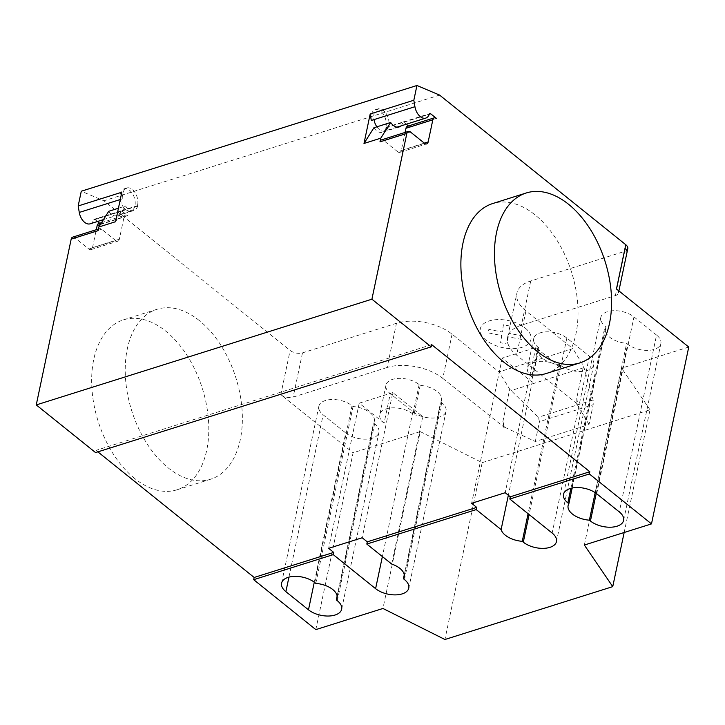 <?xml version="1.0" encoding="UTF-8"?>
<svg xmlns="http://www.w3.org/2000/svg" width="725" height="725" viewBox="0 0 725 725"><rect width="100%" height="100%" fill="white"/><g stroke="black" fill="none" stroke-linecap="round" stroke-linejoin="round"><path stroke-width="0.54" stroke-dasharray="3.62 2.72" d="M546.224 373.511A89.093 54.629 72.5 0 0 577.716 304.083A89.093 54.629 72.5 0 0 534.987 214.836A89.093 54.629 72.5 0 0 492.692 203.553M134.705 478.518A89.093 54.629 -107.5 0 1 91.966 389.271A89.093 54.629 -107.5 0 1 123.468 319.852A89.093 54.629 -107.5 0 1 165.762 331.135A89.093 54.629 -107.5 0 1 208.501 420.373A89.093 54.629 -107.5 0 1 177 489.801A89.093 54.629 -107.5 0 1 134.705 478.518M199.33 320.568A89.093 54.629 72.5 0 0 157.035 309.276A89.093 54.629 72.5 0 0 125.534 378.704A89.093 54.629 72.5 0 0 168.273 467.942A89.093 54.629 72.5 0 0 210.567 479.234A89.093 54.629 72.5 0 0 242.059 409.806A89.093 54.629 72.5 0 0 199.33 320.568M345.743 432.961A19.158 10.232 -168.1 0 0 365.636 439.178A19.158 10.232 -168.1 0 0 378.921 432.372A19.158 10.232 -168.1 0 0 374.617 423.871L373.574 423.038A19.158 10.232 -168.1 0 0 374.336 421.171A19.158 10.232 -168.1 0 0 353.057 406.544L352.024 405.719A19.158 10.232 -168.1 0 0 332.132 399.502A19.158 10.232 -168.1 0 0 318.846 406.308A19.158 10.232 -168.1 0 0 323.151 414.809L345.743 432.961L314.297 582.211M315.792 583.398L353.057 406.544M337.125 596.013L373.574 423.038M656.56 335.059L633.967 316.907A19.158 10.232 -168.1 0 0 614.075 310.69A19.158 10.232 -168.1 0 0 600.798 317.505A19.158 10.232 -168.1 0 0 605.103 325.996L606.136 326.83A19.158 10.232 -168.1 0 0 605.375 328.697A19.158 10.232 -168.1 0 0 626.663 343.324L627.696 344.157A19.158 10.232 -168.1 0 0 647.588 350.374A19.158 10.232 -168.1 0 0 660.874 343.559A19.158 10.232 -168.1 0 0 656.56 335.059L619.295 511.913M595.189 492.656L626.663 343.324M572.17 488.025L606.136 326.83M688.75 347.039L621.615 368.182L584.35 545.037M627.778 248.675A8.908 4.758 11.9 0 1 624.705 251.376L530.727 280.983A40.093 21.424 11.9 0 0 516.907 293.136A40.093 21.424 11.9 0 0 525.933 310.925L572.886 348.662L499.045 371.916L509.702 389.189L538.312 417.247L539.491 421.606L593.195 404.686L593.168 399.964L583.543 365.926L572.886 348.662M616.458 288.94A8.908 4.758 11.9 0 1 618.461 292.891A8.908 4.758 11.9 0 1 615.389 295.592L521.411 325.19A40.093 21.424 11.9 0 0 507.591 337.352A40.093 21.424 11.9 0 0 516.617 355.132L577.617 404.16L576.91 403.997L576.747 398.188L583.543 365.926M593.168 399.964L538.312 417.247M504.636 426.762L503.857 427.007L502.905 421.452L504.555 427.17L535.304 441.498L589.008 424.578L593.195 404.686M535.304 441.498L539.491 421.606M589.008 424.578L576.91 403.997M576.747 398.188L577.698 403.752M452.083 334.18L442.767 378.396A40.093 21.424 11.9 0 0 387.141 367.484L396.466 323.268A40.093 21.424 11.9 0 1 452.083 334.18L499.045 371.916M442.767 378.396L503.857 427.007M502.905 421.452L509.702 389.189M504.555 427.17L503.766 427.415M391.69 564.05L422.748 416.676L392.787 392.597L362.192 537.76M440.709 401.895L441.743 402.728A19.158 10.232 11.9 0 1 446.056 411.22A19.158 10.232 11.9 0 1 432.771 418.035A19.158 10.232 11.9 0 1 412.878 411.818L390.286 393.666A19.158 10.232 11.9 0 1 385.972 385.165A19.158 10.232 11.9 0 1 399.257 378.35A19.158 10.232 11.9 0 1 419.15 384.567L420.192 385.401A19.158 10.232 11.9 0 1 441.471 400.028A19.158 10.232 11.9 0 1 440.709 401.895L404.26 574.871M420.192 385.401L413.975 414.881L412.942 414.048A19.158 10.232 -168.1 0 0 393.05 407.831A19.158 10.232 -168.1 0 0 379.764 414.646A19.158 10.232 -168.1 0 0 384.078 423.137L390.286 393.666M422.748 416.676A19.158 10.232 -168.1 0 0 413.975 414.881M539.01 347.973L537.977 347.139A19.158 10.232 11.9 0 1 533.663 338.647A19.158 10.232 11.9 0 1 546.949 331.833A19.158 10.232 11.9 0 1 566.841 338.049L589.434 356.211A19.158 10.232 11.9 0 1 593.739 364.702A19.158 10.232 11.9 0 1 580.462 371.517A19.158 10.232 11.9 0 1 560.561 365.3L559.528 364.467A19.158 10.232 11.9 0 1 538.249 349.84A19.158 10.232 11.9 0 1 539.01 347.973L532.793 377.453A19.158 10.232 -168.1 0 0 532.032 379.32A19.158 10.232 -168.1 0 0 532.168 382.202L508.343 495.266M559.528 364.467L528.081 513.708M566.841 338.049L560.624 367.53L535.775 347.556L502.207 358.123L532.168 382.202M502.207 358.123L471.622 503.295M535.775 347.556L505.189 492.719M392.787 392.597L359.219 403.163L384.078 423.137M359.219 403.163L328.633 548.336M560.624 367.53A19.158 10.232 -168.1 0 0 540.732 361.313A19.158 10.232 -168.1 0 0 527.456 368.119A19.158 10.232 -168.1 0 0 531.76 376.619L532.793 377.453M577.617 404.16L576.828 404.405M315.828 629.617L353.093 452.763L420.228 431.62L382.954 608.474M420.228 431.62L482.188 462.65L444.923 639.504M482.188 462.65L650.017 409.788L624.162 532.494M650.017 409.788L621.615 368.182M387.141 367.484L293.163 397.083A8.908 4.758 -168.1 0 1 280.802 394.663L353.093 452.763M396.466 323.268L302.479 352.876A8.908 4.758 -168.1 0 1 290.118 350.447L103.911 200.798L81.282 191.228M431.674 344.647L96.017 450.379L95.555 452.581M97.866 451.856L96.017 450.379M371.3 120.459A11.582 7.105 -107.5 0 1 375.188 109.747A11.582 7.105 -107.5 0 1 383.851 115.03A11.582 7.105 -107.5 0 1 385.673 127.917A1.785 1.097 -107.5 0 1 386.198 127.319A12.026 7.377 -107.5 0 1 382.283 132.267A12.026 7.377 -107.5 0 1 373.901 127.763M121.809 192.216L122.915 198.695A11.582 7.105 -107.5 0 1 126.802 187.983A11.582 7.105 -107.5 0 1 135.466 193.267A11.582 7.105 -107.5 0 1 137.297 206.154A1.785 1.097 -107.5 0 1 137.813 205.556A12.026 7.377 -107.5 0 1 133.898 210.495A12.026 7.377 -107.5 0 1 125.516 206L115.601 221.705M72.672 237.148A4.459 2.728 -107.5 0 1 74.793 237.709L88.912 249.056A4.459 2.728 72.5 0 0 91.024 249.618A4.459 2.728 72.5 0 0 92.51 247.642L96.289 229.707M98.654 223.554A4.459 2.728 -107.5 0 1 100.766 224.116L99.669 223.237M97.503 221.497L95.047 219.521A1.785 1.097 72.5 0 0 94.196 219.294A1.785 1.097 72.5 0 0 93.661 219.892A11.582 7.105 -107.5 0 1 90.127 223.817M122.915 198.695L120.278 199.52M120.25 199.647A11.582 7.105 72.5 0 0 131.08 210.921A11.582 7.105 72.5 0 0 134.605 206.997A11.582 7.105 72.5 0 0 132.784 194.11A11.582 7.105 72.5 0 0 124.12 188.826A11.582 7.105 72.5 0 0 120.232 199.538M137.297 206.154L93.661 219.892M137.813 205.556L121.039 210.839A1.785 1.097 -107.5 0 1 121.057 210.839A1.785 1.097 -107.5 0 1 121.9 211.066L127.618 215.66L100.766 224.116M127.618 215.66A4.459 2.728 72.5 0 0 125.507 215.098A4.459 2.728 72.5 0 0 124.02 217.074L119.362 239.187A4.459 2.728 -107.5 0 1 117.876 241.162A4.459 2.728 -107.5 0 1 115.764 240.6L88.912 249.056M118.438 208.229L125.516 206M108.732 211.283A12.026 7.377 72.5 0 0 117.115 215.787A12.026 7.377 72.5 0 0 121.039 210.839M98.038 230.668A4.459 2.728 72.5 0 1 99.524 228.683A4.459 2.728 72.5 0 1 101.645 229.254L115.764 240.6M439.567 95.075L103.911 200.798M376.873 126.821A11.582 7.105 72.5 0 0 384.83 130.989A11.582 7.105 72.5 0 0 388.364 127.074A11.582 7.105 72.5 0 0 386.543 114.178A11.582 7.105 72.5 0 0 377.879 108.895A11.582 7.105 72.5 0 0 373.982 119.607M386.198 127.319L402.982 122.036A1.785 1.097 -107.5 0 1 403 122.027A1.785 1.097 -107.5 0 1 403.852 122.253L406.308 124.229M385.673 127.917L429.309 114.169M408.474 125.969L409.571 126.857L436.423 118.392M409.571 126.857A4.459 2.728 72.5 0 0 407.459 126.286M405.094 132.439L401.315 150.374A4.459 2.728 -107.5 0 1 399.828 152.35A4.459 2.728 -107.5 0 1 397.717 151.788L424.569 143.333M400.825 125.951A12.026 7.377 72.5 0 0 402.982 122.036M397.717 151.788L383.588 140.442A4.459 2.728 72.5 0 0 381.477 139.88M509.965 326.06L503.44 324.782L502.289 332.023L488.84 329.377L488.278 332.893L501.727 335.539L500.576 342.771L507.101 344.049L508.252 336.817L521.701 339.454L522.263 335.947L508.823 333.301L509.965 326.06M525.127 327.972A25.883 13.829 11.9 0 1 510.083 348.607A25.883 13.829 11.9 0 1 481.663 325.77A25.883 13.829 11.9 0 1 525.127 327.972M337.343 600.726L374.617 423.871M288.949 577.127L323.151 414.809M314.75 582.565L352.024 405.719M596.702 493.761L633.967 316.907M596.249 493.408L627.696 344.157M570.901 488.324L605.103 325.996M624.705 251.376L623.935 255.064A8.908 4.758 -168.1 0 0 626.998 252.354M623.935 255.064L615.389 295.592M530.727 280.983L521.411 325.19M584.024 367.611L511.125 390.576M525.933 310.925L516.617 355.132M441.743 402.728L404.478 579.583M412.878 411.818L382.374 556.564M589.434 356.211L552.16 533.065M537.977 347.139L531.76 376.619M560.561 365.3L529.114 514.542M419.15 384.567L412.942 414.048M302.479 352.876L293.163 397.083M280.802 394.663L290.118 350.447M121.9 211.066L95.047 219.521M100.376 224.523L124.02 217.074M92.51 247.642L119.362 239.187M101.645 229.254L74.793 237.709M403.852 122.253L429.291 114.242M424.315 143.133L401.315 150.374M383.588 140.442L410.45 131.986M157.035 309.276L123.468 319.852M210.567 479.234L177 489.801M341.656 609.217L378.921 432.372M281.572 583.163L318.846 406.308M337.071 598.025L374.336 421.171M623.6 520.414L660.874 343.559M568.11 505.552L605.375 328.697M563.524 494.359L600.798 317.505M618.461 292.891L618.878 290.888M507.591 337.352L516.907 293.136M441.471 400.028L404.206 576.882M446.056 411.22L408.782 588.075M538.249 349.84L532.032 379.32M533.663 338.647L527.456 368.119M593.739 364.702L556.474 541.557M385.972 385.165L379.764 414.646M103.476 219.612L131.08 210.921M121.057 210.839L94.196 219.294M101.563 222.638L125.507 215.098M91.024 249.618L117.876 241.162M126.802 187.983L124.12 188.826M133.898 210.495L117.115 215.787M99.524 228.683L98.383 229.046M397.037 127.147L384.83 130.989M403 122.027L429.853 113.571M399.828 152.35L426.681 143.894M375.188 109.747L377.879 108.895M399.067 126.975L382.283 132.267"/><path stroke-width="1.09" d="M568.545 204.269A89.093 54.629 -107.5 0 1 611.284 293.507A89.093 54.629 -107.5 0 1 579.783 362.935A89.093 54.629 -107.5 0 1 537.488 351.643A89.093 54.629 -107.5 0 1 494.758 262.405A89.093 54.629 -107.5 0 1 526.25 192.977A89.093 54.629 -107.5 0 1 568.545 204.269M526.25 192.977L492.692 203.553A89.093 54.629 72.5 0 0 461.191 272.981A89.093 54.629 72.5 0 0 503.929 362.219A89.093 54.629 72.5 0 0 546.224 373.511L579.783 362.935M337.343 600.726A19.158 10.232 11.9 0 1 341.656 609.217A19.158 10.232 11.9 0 1 328.371 616.033A19.158 10.232 11.9 0 1 308.478 609.816L285.886 591.663A19.158 10.232 11.9 0 1 281.572 583.163A19.158 10.232 11.9 0 1 294.858 576.357A19.158 10.232 11.9 0 1 314.75 582.565L315.792 583.398A19.158 10.232 11.9 0 1 337.071 598.025A19.158 10.232 11.9 0 1 336.309 599.892L337.343 600.726M336.309 599.892L337.125 596.013M589.389 520.178A19.158 10.232 11.9 0 1 568.11 505.552A19.158 10.232 11.9 0 1 568.871 503.685L567.838 502.851A19.158 10.232 11.9 0 1 563.524 494.359A19.158 10.232 11.9 0 1 576.81 487.544A19.158 10.232 11.9 0 1 596.702 493.761L619.295 511.913A19.158 10.232 11.9 0 1 623.6 520.414A19.158 10.232 11.9 0 1 610.323 527.22A19.158 10.232 11.9 0 1 590.431 521.012L589.389 520.178L595.189 492.656M568.871 503.685L572.17 488.025M624.995 248.403L625.775 244.724A8.908 4.758 11.9 0 1 627.778 248.675L626.998 252.354A8.908 4.758 -168.1 0 0 624.995 248.403L616.458 288.94L688.75 347.039L651.485 523.894L589.353 473.96L509.802 499.017L552.16 533.065A19.158 10.232 11.9 0 1 556.474 541.557A19.158 10.232 11.9 0 1 543.188 548.372A19.158 10.232 11.9 0 1 523.296 542.155L522.263 541.321A19.158 10.232 11.9 0 1 501.111 529.585L476.234 509.593L476.706 507.382L471.622 503.295L505.189 492.719L510.273 496.806L509.802 499.017M624.162 532.494L612.752 586.634L584.35 545.037L651.485 523.894M625.775 244.724L439.567 95.075L416.938 85.496L81.282 191.228L78.173 205.963L79.279 212.434A11.582 7.105 -107.5 0 0 90.127 223.817L103.476 219.612M366.814 544.058L391.69 564.05A19.158 10.232 11.9 0 1 404.206 576.882A19.158 10.232 11.9 0 1 403.435 578.749L404.478 579.583A19.158 10.232 11.9 0 1 408.782 588.075A19.158 10.232 11.9 0 1 395.497 594.89A19.158 10.232 11.9 0 1 375.604 588.673L333.246 554.625L333.718 552.414L328.633 548.336L362.192 537.76L367.276 541.847L366.814 544.058L476.234 509.593M404.26 574.871L403.435 578.749M528.081 513.708L522.263 541.321M508.343 495.266L501.111 529.585M367.276 541.847L476.706 507.382M589.353 473.96L589.815 471.748L431.674 344.647L431.212 346.858L371.907 299.198L406.843 133.4A4.459 2.728 -107.5 0 1 408.329 131.415A4.459 2.728 -107.5 0 1 410.45 131.986L424.569 143.333A4.459 2.728 72.5 0 0 426.681 143.894A4.459 2.728 72.5 0 0 428.167 141.919L432.825 119.806A4.459 2.728 -107.5 0 1 434.311 117.831A4.459 2.728 -107.5 0 1 436.423 118.392L430.704 113.798A1.785 1.097 72.5 0 0 429.853 113.571A1.785 1.097 72.5 0 0 429.309 114.169A11.582 7.105 -107.5 0 1 425.783 118.093A11.582 7.105 -107.5 0 1 414.936 106.711L413.83 100.24L416.938 85.496M510.273 496.806L589.815 471.748M333.246 554.625L253.696 579.683L315.828 629.617L382.954 608.474L444.923 639.504L612.752 586.634M253.696 579.683L254.167 577.472L333.718 552.414M98.383 229.046L72.672 237.148A4.459 2.728 -107.5 0 0 71.186 239.123L36.25 404.922L95.555 452.581L431.212 346.858M254.167 577.472L97.866 451.856M400.825 125.951A12.026 7.377 72.5 0 1 399.067 126.975A12.026 7.377 72.5 0 1 390.684 122.48L373.901 127.763L363.986 143.468L370.194 113.979L371.3 120.459L373.982 119.607A11.582 7.105 72.5 0 0 376.873 126.821M78.173 205.963L121.809 192.216L115.601 221.705L98.818 226.988L98.038 230.668L71.186 239.123M96.289 229.707L97.168 225.538A4.459 2.728 -107.5 0 1 98.654 223.554L101.563 222.638M99.669 223.237L97.503 221.497M98.818 226.988L108.732 211.283L118.438 208.229M36.25 404.922L371.907 299.198M408.329 131.415L381.477 139.88A4.459 2.728 72.5 0 0 379.991 141.855L380.77 138.185L363.986 143.468M370.194 113.979L413.83 100.24M406.308 124.229L408.474 125.969M434.311 117.831L407.459 126.286A4.459 2.728 72.5 0 0 405.973 128.271L405.094 132.439M390.684 122.48L380.77 138.185M308.478 609.816L314.297 582.211M285.886 591.663L288.949 577.127M590.431 521.012L596.249 493.408M567.838 502.851L570.901 488.324M382.374 556.564L375.604 588.673M529.114 514.542L523.296 542.155M120.232 199.538L79.279 212.434M97.168 225.538L100.376 224.523M406.843 133.4L379.991 141.855M373.982 119.607L414.936 106.711M429.291 114.242L430.704 113.798M432.825 119.806L405.973 128.271M428.167 141.919L424.315 143.133M618.878 290.888L626.998 252.354M425.783 118.093L397.037 127.147"/></g></svg>
